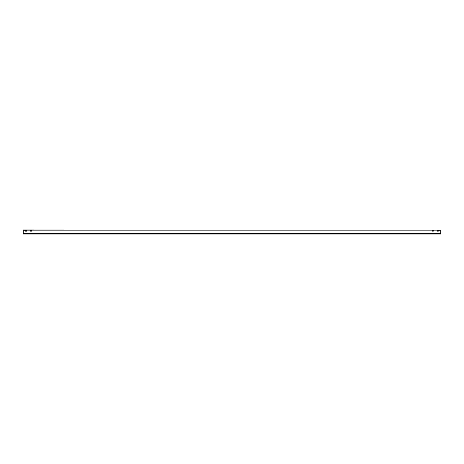 <?xml version="1.0" encoding="UTF-8"?>
<svg xmlns="http://www.w3.org/2000/svg" width="464" height="464" viewBox="0 0 464 464"><rect width="100%" height="100%" fill="white"/><g stroke="black" fill="none" stroke-linecap="round" stroke-linejoin="round"><path stroke-width="0.7" d="M440.8 230.086L23.2 229.912L23.2 233.67L440.8 233.67L440.8 230.086L23.2 230.086M24.836 230.643L26.721 230.573L26.784 231.13L24.917 231.2L24.836 230.643M433.944 231.13L432.077 231.2L431.996 230.643L433.881 230.573L433.944 231.13M30.056 230.643L31.941 230.573L32.004 231.13L30.137 231.2L30.056 230.643M437.859 230.573L439.083 230.573L439.164 231.13L437.297 231.2L437.297 230.573L439.164 230.643M30.056 231.13L31.923 231.2M26.703 231.2L24.917 231.2M30.815 230.573L31.923 230.573M432.639 230.573L433.863 230.573M25.595 230.573L26.703 230.573M440.8 234.088L23.2 234.088"/></g></svg>
